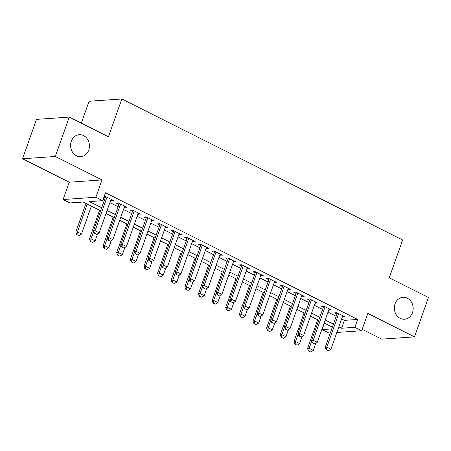 <?xml version="1.0" encoding="UTF-8"?>
<svg xmlns="http://www.w3.org/2000/svg" width="451" height="451" viewBox="0 0 451 451"><rect width="100%" height="100%" fill="white"/><g stroke="black" fill="none" stroke-linecap="round" stroke-linejoin="round"><path stroke-width="0.68" d="M88.734 150.065A10.999 9.42 -94 0 1 80.774 156.655A10.999 9.42 -94 0 1 71.286 141.304A10.999 9.42 -94 0 1 79.246 134.714A10.999 9.42 -94 0 1 88.734 150.065M412.479 312.65A10.999 9.42 -94 0 1 404.519 319.24A10.999 9.42 -94 0 1 395.031 303.889A10.999 9.42 -94 0 1 402.991 297.299A10.999 9.42 -94 0 1 412.479 312.65M100.618 210.775L83.204 202.025L69.916 202.95L63.101 199.528L95.866 197.25L102.681 200.672L89.399 201.597L101.684 207.764M69.24 182.204L102.005 179.921L55.315 156.474L69.262 117.097L36.497 119.374L22.55 158.758L69.24 182.204L63.101 199.528M81.315 123.151L89.072 101.255L121.838 98.972L402.647 239.994L389.258 277.799L428.45 297.48L414.503 336.858L367.819 313.411L361.679 330.741L336.846 332.466M362.187 329.32L381.738 339.141L414.503 336.858M330.312 332.923L328.914 333.018L322.099 329.596L331.727 328.926M324.382 323.147L322.099 329.596M55.315 156.474L22.55 158.758M110.681 200.351L113.364 200.43L105.184 196.32L104.198 196.394M124.313 207.195L126.996 207.274L118.816 203.17L116.606 203.322L118.906 204.478M137.944 214.039L140.627 214.124L132.447 210.014L130.238 210.166L132.538 211.322M151.575 220.889L154.259 220.967L146.079 216.858L143.869 217.016L146.169 218.171M165.207 227.732L167.89 227.811L159.71 223.707L157.5 223.859L159.801 225.015M178.838 234.576L181.522 234.661L173.342 230.551L171.132 230.703L173.432 231.859M192.47 241.42L195.153 241.505L186.973 237.395L184.763 237.553L187.064 238.709M206.101 248.27L208.785 248.349L200.605 244.245L198.395 244.397L200.695 245.553M219.733 255.114L222.416 255.193L214.236 251.089L212.026 251.241L214.326 252.397M233.364 261.958L236.048 262.042L227.868 257.933L225.658 258.09L227.958 259.246M246.996 268.807L249.679 268.886L241.499 264.782L239.289 264.934L241.589 266.09M260.627 275.651L263.311 275.73L255.131 271.626L252.921 271.778L255.221 272.934M274.259 282.495L276.942 282.58L268.762 278.47L266.552 278.622L268.852 279.778M287.89 289.345L290.574 289.424L282.394 285.314L280.184 285.472L282.484 286.627M301.522 296.189L304.205 296.268L296.025 292.163L293.815 292.316L296.115 293.471M315.153 303.033L317.837 303.117L309.657 299.007L307.447 299.16L309.747 300.315M328.785 309.882L331.468 309.961L323.288 305.851L321.078 306.009L323.378 307.165M341.621 318.981L344.372 320.362L357.654 319.443L105.472 192.797L102.681 200.672M103.189 199.246L104.474 199.889M109.886 202.606L118.106 206.733M123.518 209.45L131.737 213.582M137.149 216.3L145.369 220.426M150.781 223.144L159 227.27M164.412 229.987L172.632 234.12M178.044 236.837L186.263 240.964M191.675 243.681L199.894 247.808M205.306 250.525L213.526 254.657M218.938 257.369L227.157 261.501M232.569 264.218L240.789 268.345M246.201 271.062L254.42 275.195M259.832 277.906L268.052 282.038M273.464 284.756L281.683 288.882M287.095 291.6L295.315 295.726M300.727 298.444L308.946 302.576M314.358 305.293L322.578 309.42M327.99 312.137L336.209 316.264M342.416 316.726L345.1 316.805L336.92 312.701L334.71 312.853L337.01 314.009M103.989 196.986L105.275 197.634M102.005 179.921L95.866 197.25M357.654 319.443L354.864 327.319L361.679 330.741M69.262 117.097L108.449 136.777L121.838 98.972M332.353 327.15L324.134 323.023M318.722 320.306L310.502 316.174M305.09 313.462L296.871 309.33M291.459 306.612L283.239 302.486M277.827 299.768L269.608 295.642M264.196 292.925L255.976 288.792M250.564 286.075L242.345 281.948M236.933 279.231L228.713 275.104M223.301 272.387L215.082 268.255M209.67 265.538L201.45 261.411M196.038 258.694L187.819 254.567M182.407 251.85L174.187 247.717M168.775 245L160.556 240.873M155.144 238.156L146.925 234.03M141.513 231.312L133.293 227.18M127.881 224.468L119.662 220.336M114.25 217.619L106.03 213.492M338.831 326.857L341.582 328.243L354.864 327.319M107.096 210.482L115.315 214.608M120.727 217.326L128.947 221.458M134.359 224.175L142.578 228.302M147.99 231.019L156.209 235.146M161.621 237.863L169.841 241.995M175.253 244.713L183.472 248.839M188.884 251.557L197.104 255.683M202.516 258.4L210.735 262.533M216.147 265.244L224.367 269.377M229.779 272.094L237.998 276.221M243.41 278.938L251.63 283.07M257.042 285.782L265.261 289.914M270.673 292.631L278.893 296.758M284.305 299.475L292.524 303.608M297.936 306.319L306.156 310.451M311.568 313.169L319.787 317.295M325.199 320.013L333.419 324.139M344.372 320.362L341.582 328.243M343.267 315.886L342.884 316.963M329.636 309.042L329.253 310.113M316.004 302.193L315.621 303.269M302.373 295.349L301.99 296.425M288.741 288.505L288.358 289.576M275.11 281.655L274.727 282.732M261.479 274.811L261.095 275.888M247.847 267.967L247.464 269.038M234.216 261.118L233.832 262.194M220.584 254.274L220.201 255.351M206.953 247.43L206.569 248.501M193.321 240.586L192.938 241.657M179.69 233.736L179.306 234.813M166.058 226.892L165.675 227.969M152.427 220.049L152.043 221.12M138.795 213.199L138.412 214.276M125.164 206.355L124.78 207.432M111.532 199.511L111.149 200.582M326.462 349.75L328.508 350.777L326.462 349.75L326.834 347.14L325.239 347.253L337.387 312.932M342.799 315.649L330.921 349.192L326.834 347.14L338.712 313.597M328.508 350.777L330.921 349.192M325.239 347.253L326.197 349.767M317.69 319.787L307.526 348.482L309.121 348.375L313.208 350.427L315.7 343.391M308.49 350.996L310.795 352.005L308.49 350.996L307.526 348.482M311.782 340.86L309.121 348.375L308.755 350.979M313.208 350.427L310.795 352.005M312.831 342.901L314.877 343.927L312.831 342.901L313.203 340.296L311.607 340.404L323.756 306.088M329.168 308.805L317.29 342.348L313.203 340.296L325.081 306.753M314.877 343.927L317.29 342.348M311.607 340.404L312.566 342.923M299.199 336.057L301.245 337.083L299.199 336.057L299.571 333.447L297.976 333.56L310.125 299.244M315.537 301.961L303.658 335.505L299.571 333.447L311.449 299.904M301.245 337.083L303.658 335.505M297.976 333.56L298.934 336.074M285.568 329.213L287.614 330.239L285.568 329.213L285.94 326.603L284.344 326.716L296.493 292.395M301.905 295.112L290.027 328.655L285.94 326.603L297.818 293.06M287.614 330.239L290.027 328.655M284.344 326.716L285.303 329.23M271.936 322.364L273.982 323.39L271.936 322.364L272.308 319.759L270.713 319.872L282.862 285.551M288.274 288.268L276.395 321.811L272.308 319.759L284.186 286.216M273.982 323.39L276.395 321.811M270.713 319.872L271.671 322.386M304.059 312.938L293.894 341.638L295.49 341.525L299.577 343.583L302.069 336.542M294.858 344.152L297.164 345.162L294.858 344.152L293.894 341.638M298.15 334.016L295.49 341.525L295.123 344.136M299.577 343.583L297.164 345.162M290.427 306.094L280.263 334.794L281.858 334.681L285.945 336.734L288.437 329.698M281.227 337.309L283.532 338.318L281.227 337.309L280.263 334.794M284.519 327.172L281.858 334.681L281.492 337.292M285.945 336.734L283.532 338.318M276.796 299.25L266.631 327.945L268.227 327.838L272.314 329.89L274.806 322.854M267.595 330.465L269.901 331.468L267.595 330.465L266.631 327.945M270.888 320.323L268.227 327.838L267.86 330.442M272.314 329.89L269.901 331.468M263.164 292.4L253 321.101L254.595 320.988L258.682 323.046L261.174 316.004M253.964 323.615L256.269 324.624L253.964 323.615L253 321.101M257.256 313.479L254.595 320.988L254.229 323.598M258.682 323.046L256.269 324.624M258.305 315.52L260.351 316.546L258.305 315.52L258.677 312.915L257.081 313.022L269.23 278.707M274.642 281.424L262.764 314.967L258.677 312.915L270.555 279.366M260.351 316.546L262.764 314.967M257.081 313.022L258.04 315.537M249.533 285.556L239.368 314.257L240.964 314.144L245.051 316.196L247.543 309.16M240.332 316.771L242.638 317.78L240.332 316.771L239.368 314.257M243.625 306.635L240.964 314.144L240.597 316.754M245.051 316.196L242.638 317.78M244.673 308.676L246.72 309.702L244.673 308.676L245.04 306.066L243.45 306.178L255.599 271.863M261.011 274.574L249.132 308.118L245.04 306.066L256.923 272.522M246.72 309.702L249.132 308.118M243.45 306.178L244.408 308.693M235.901 278.712L225.737 307.407L227.332 307.3L231.419 309.352L233.911 302.317M226.701 309.927L229.007 310.931L226.701 309.927L225.737 307.407M229.993 299.785L227.332 307.3L226.966 309.905M231.419 309.352L229.007 310.931M231.042 301.826L233.088 302.858L231.042 301.826L231.408 299.222L229.818 299.334L241.967 265.013M247.379 267.731L235.501 301.274L231.408 299.222L243.292 265.678M233.088 302.858L235.501 301.274M229.818 299.334L230.777 301.849M222.27 271.868L212.105 300.563L213.701 300.456L217.788 302.508L220.28 295.467M213.069 303.078L215.375 304.087L213.069 303.078L212.105 300.563M216.362 292.941L213.701 300.456L213.334 303.061M217.788 302.508L215.375 304.087M217.41 294.982L219.457 296.008L217.41 294.982L217.777 292.378L216.187 292.485L228.336 258.169M233.748 260.887L221.869 294.43L217.777 292.378L229.66 258.829M219.457 296.008L221.869 294.43M216.187 292.485L217.145 294.999M208.638 265.019L198.474 293.719L200.069 293.607L204.156 295.659L206.648 288.623M199.438 296.234L201.744 297.243L199.438 296.234L198.474 293.719M202.73 286.097L200.069 293.607L199.703 296.217M204.156 295.659L201.744 297.243M195.007 258.175L184.842 286.875L186.438 286.763L190.525 288.815L193.017 281.779M185.806 289.39L188.112 290.399L185.806 289.39L184.842 286.875M189.099 279.248L186.438 286.763L186.071 289.367M190.525 288.815L188.112 290.399M181.375 251.331L171.211 280.026L172.806 279.919L176.893 281.971L179.385 274.93M172.175 282.54L174.481 283.549L172.175 282.54L171.211 280.026M175.467 272.404L172.806 279.919L172.44 282.523M176.893 281.971L174.481 283.549M167.744 244.481L157.579 273.182L159.175 273.069L163.262 275.127L165.754 268.086M158.543 275.696L160.849 276.705L158.543 275.696L157.579 273.182M161.836 265.56L159.175 273.069L158.808 275.679M163.262 275.127L160.849 276.705M154.112 237.638L143.948 266.338L145.543 266.225L149.631 268.277L152.122 261.242M144.912 268.852L147.218 269.861L144.912 268.852L143.948 266.338M148.204 258.716L145.543 266.225L145.177 268.83M149.631 268.277L147.218 269.861M140.481 230.794L130.316 259.488L131.912 259.381L135.999 261.433L138.491 254.398M131.28 262.003L133.586 263.012L131.28 262.003L130.316 259.488M134.573 251.867L131.912 259.381L131.545 261.986M135.999 261.433L133.586 263.012M126.849 223.944L116.685 252.645L118.28 252.532L122.368 254.589L124.859 247.548M117.649 255.159L119.955 256.168L117.649 255.159L116.685 252.645M120.941 245.023L118.28 252.532L117.914 255.142M122.368 254.589L119.955 256.168M113.218 217.1L103.053 245.801L104.649 245.688L108.736 247.74L111.228 240.704M104.018 248.315L106.323 249.324L104.018 248.315L103.053 245.801M107.31 238.179L104.649 245.688L104.282 248.292M108.736 247.74L106.323 249.324M99.586 210.256L89.422 238.951L91.017 238.844L95.105 240.896L97.596 233.86M90.386 241.465L92.692 242.475L90.386 241.465L89.422 238.951M93.678 231.329L91.017 238.844L90.651 241.448M95.105 240.896L92.692 242.475M203.779 288.138L205.825 289.164L203.779 288.138L204.145 285.528L202.555 285.641L214.704 251.325M220.116 254.037L208.238 287.586L204.145 285.528L216.029 251.985M205.825 289.164L208.238 287.586M202.555 285.641L203.514 288.155M190.147 281.289L192.194 282.32L190.147 281.289L190.514 278.684L188.924 278.797L201.073 244.476M206.485 247.193L194.606 280.736L190.514 278.684L202.398 245.141M192.194 282.32L194.606 280.736M188.924 278.797L189.882 281.311M176.516 274.445L178.562 275.471L176.516 274.445L176.882 271.84L175.292 271.947L187.441 237.632M192.853 240.349L180.975 273.892L176.882 271.84L188.766 238.297M178.562 275.471L180.975 273.892M175.292 271.947L176.251 274.462M162.884 267.601L164.931 268.627L162.884 267.601L163.251 264.991L161.661 265.103L173.81 230.788M179.222 233.505L167.344 267.048L163.251 264.991L175.135 231.448M164.931 268.627L167.344 267.048M161.661 265.103L162.619 267.618M149.253 260.751L151.299 261.783L149.253 260.751L149.619 258.147L148.029 258.26L160.178 223.938M165.59 226.656L153.712 260.199L149.619 258.147L161.503 224.604M151.299 261.783L153.712 260.199M148.029 258.26L148.988 260.774M135.621 253.907L137.668 254.933L135.621 253.907L135.988 251.303L134.398 251.41L146.547 217.094M151.959 219.812L140.081 253.355L135.988 251.303L147.872 217.76M137.668 254.933L140.081 253.355M134.398 251.41L135.356 253.924M121.99 247.063L124.036 248.089L121.99 247.063L122.356 244.453L120.767 244.566L132.915 210.251M138.327 212.968L126.449 246.511L122.356 244.453L134.24 210.91M124.036 248.089L126.449 246.511M120.767 244.566L121.725 247.08M108.358 240.22L110.405 241.246L108.358 240.22L108.725 237.609L107.135 237.722L119.284 203.401M124.696 206.118L112.818 239.661L108.725 237.609L120.609 204.066M110.405 241.246L112.818 239.661M107.135 237.722L108.093 240.236M94.727 233.37L96.773 234.396L94.727 233.37L95.093 230.765L93.504 230.873L105.652 196.557M111.064 199.274L99.186 232.817L95.093 230.765L106.977 197.222M96.773 234.396L99.186 232.817M93.504 230.873L94.462 233.392M85.955 203.407L75.791 232.107L77.386 231.994L81.473 234.052L91.361 206.124M76.755 234.621L79.06 235.631L76.755 234.621L75.791 232.107M87.274 204.072L77.386 231.994L77.02 234.605M81.473 234.052L79.06 235.631"/></g></svg>
